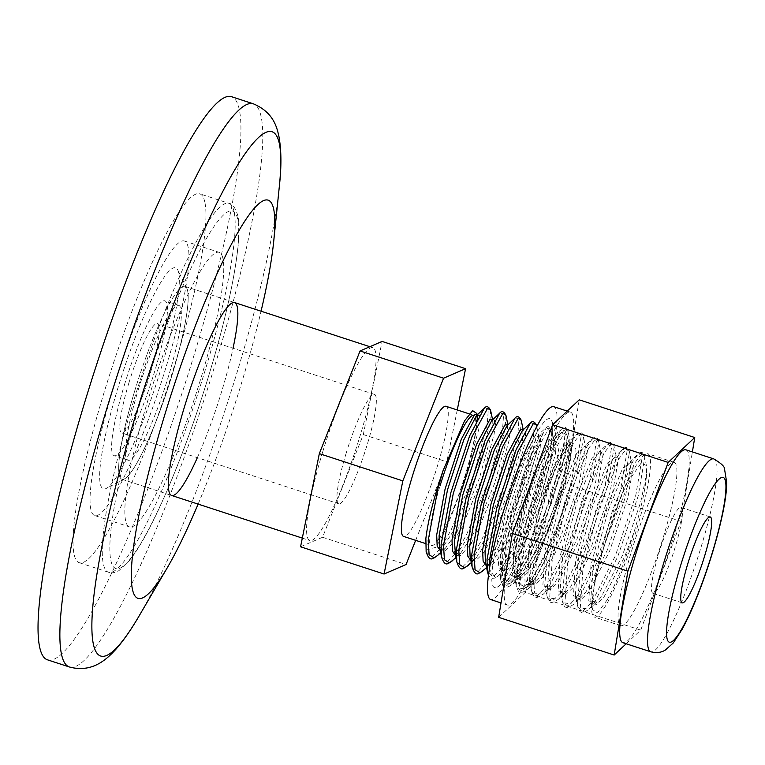 <?xml version="1.0" encoding="UTF-8"?>
<svg xmlns="http://www.w3.org/2000/svg" width="765" height="765" viewBox="0 0 765 765"><rect width="100%" height="100%" fill="white"/><g stroke="black" fill="none" stroke-linecap="round" stroke-linejoin="round"><path stroke-width="0.57" stroke-dasharray="3.83 2.87" d="M346.01 453.702A57.538 8.75 -71.9 0 1 374.477 394.396A57.538 8.75 -71.9 0 1 364.943 451.819A57.538 8.75 -71.9 0 1 338.78 503.81A57.538 8.75 -71.9 0 1 346.01 453.702M128.903 382.863A57.538 8.75 -71.9 0 1 157.37 323.557A57.538 8.75 -71.9 0 1 147.836 380.98A57.538 8.75 -71.9 0 1 121.673 432.971A57.538 8.75 -71.9 0 1 128.903 382.863M124.485 384.776A81.463 12.383 -71.9 0 1 164.791 300.817A81.463 12.383 -71.9 0 1 151.288 382.108A81.463 12.383 -71.9 0 1 114.253 455.711A81.463 12.383 -71.9 0 1 124.485 384.776M138.408 389.318A81.463 12.383 -71.9 0 1 178.704 305.359A81.463 12.383 -71.9 0 1 165.211 386.65A81.463 12.383 -71.9 0 1 128.166 460.253A81.463 12.383 -71.9 0 1 138.408 389.318M134.716 390.915A101.458 15.424 -71.9 0 1 184.91 286.349A101.458 15.424 -71.9 0 1 168.099 387.587A101.458 15.424 -71.9 0 1 121.97 479.263A101.458 15.424 -71.9 0 1 134.716 390.915M322.601 452.211A101.458 15.424 -71.9 0 1 372.784 347.654A101.458 15.424 -71.9 0 1 355.974 448.892A101.458 15.424 -71.9 0 1 309.844 540.559A101.458 15.424 -71.9 0 1 322.601 452.211M300.569 546.784L322.572 537.26L363.318 434.577L382.07 341.429M322.572 537.26L406.072 564.503M415.663 540.339L446.817 461.831L457.26 409.954M363.318 434.577L446.817 461.831M446.043 406.301A68.429 10.404 -71.9 0 1 434.711 474.577A68.429 10.404 -71.9 0 1 403.595 536.408M473.535 415.309A68.429 10.404 -71.9 0 1 473.879 415.376A68.429 10.404 -71.9 0 1 475.734 418.493M476.05 421.448A68.429 10.404 -71.9 0 1 464.556 477.341A68.429 10.404 -71.9 0 1 440.372 536.523M438.976 538.751A68.429 10.404 -71.9 0 1 431.431 545.483A68.429 10.404 -71.9 0 1 440.028 485.899M476.853 413.53L476.222 429.356C473.831 445.737 468.792 465.627 461.094 489.045C452.096 515.859 443.662 535.28 435.773 547.319L425.847 550.178M562.992 511.9C554.29 539.382 545.608 560.707 536.944 575.854L530.556 584.422L525.096 584.412L524.694 570.241L538.713 512.502C546.363 489.189 554.003 470.437 561.634 456.246L569.915 444.044L575.892 448.634C576.083 461.783 571.79 482.868 562.992 511.9L542.978 559.951L532.124 578.627L523.604 587.061L518.01 581.744L517.637 569.648L527.439 517.542L546.153 460.893L560.831 433.229L561.692 432.531L564.819 435.036L563.843 448.692L550.207 499.555L527.668 554.95L516.815 573.635L508.295 582.069L502.701 576.743L502.328 564.656L512.129 512.54L530.843 455.902L546.392 427.53L549.509 430.045L548.534 443.7L534.898 494.563L512.359 549.959L501.505 568.634L492.985 577.078L487.391 571.751M197.351 457.661A101.458 15.424 108.1 0 0 233.048 348.247M187.607 290.767A101.458 15.424 108.1 0 0 186.784 288.233A101.458 15.424 108.1 0 0 184.91 286.349A101.458 15.424 108.1 0 0 138.781 378.025A101.458 15.424 108.1 0 0 121.97 479.263A101.458 15.424 108.1 0 0 124.599 478.842A101.458 15.424 108.1 0 0 166.445 392.588A101.458 15.424 108.1 0 0 187.607 290.767M198.125 504.106A209.438 31.834 108.1 0 0 261.066 311.202M47.631 659.879A296.227 45.02 108.1 0 0 170.136 428.371A296.227 45.02 108.1 0 0 239.282 109.548A296.227 45.02 108.1 0 0 231.403 96.648M204.867 202.256A194.033 29.491 108.1 0 0 199.703 193.803A194.033 29.491 108.1 0 0 111.48 369.113A194.033 29.491 108.1 0 0 79.331 562.724A194.033 29.491 108.1 0 0 159.569 411.082A194.033 29.491 108.1 0 0 204.867 202.256M222.95 258.618A144.413 21.946 108.1 0 0 219.106 252.326A144.413 21.946 108.1 0 0 153.449 382.806A144.413 21.946 108.1 0 0 129.514 526.903A144.413 21.946 108.1 0 0 189.242 414.047A144.413 21.946 108.1 0 0 222.95 258.618M188.152 247.267A144.413 21.946 108.1 0 0 184.317 240.975A144.413 21.946 108.1 0 0 118.651 371.455A144.413 21.946 108.1 0 0 94.726 515.553A144.413 21.946 108.1 0 0 154.444 402.686A144.413 21.946 108.1 0 0 188.152 247.267M178.675 272.789A116.27 17.672 108.1 0 0 177.738 269.892A116.27 17.672 108.1 0 0 122.716 372.784A116.27 17.672 108.1 0 0 106.469 488.328A116.27 17.672 108.1 0 0 154.425 389.471A116.27 17.672 108.1 0 0 178.675 272.789M607.305 599.741C616.638 582.509 625.646 559.636 634.328 531.14C641.606 506.65 645.708 487.544 646.626 473.812L646.396 465.541L641.233 462.921L631.154 477.35L606.071 540.167C597.207 568.911 592.569 590.494 592.177 604.895L592.579 609.695L597.542 612.88L607.305 599.741M535.643 529.179L554.845 469.27L559.129 446.875L558.775 435.151L554.941 435.323L536.246 472.321L526.53 500.176L514.462 540.119L522.132 498.503L543.026 432.875C543.217 430.073 538.971 437.876 537.288 441.003L530.049 456.418L515.658 496.026L502.94 545.856L500.425 578.139L505.961 582.567L519.091 565.421L535.643 529.179M669.786 563.203A45.173 6.866 108.1 0 0 680.993 507.415A45.173 6.866 108.1 0 0 664.183 537.518A45.173 6.866 108.1 0 0 652.966 593.305A45.173 6.866 108.1 0 0 669.786 563.203M685.928 449.82A101.458 15.424 -71.9 0 1 669.117 551.058A101.458 15.424 -71.9 0 1 622.987 642.724M626.181 643.767L640.735 630.131L681.032 521.376L692.392 451.933M498.656 617.336L525.23 592.435L640.735 630.131M525.23 592.435L565.517 483.681L681.032 521.376M565.517 483.681L579.229 399.837M532.65 479.741A101.458 15.424 -71.9 0 1 570.413 412.134A101.458 15.424 -71.9 0 1 553.602 513.372A101.458 15.424 -71.9 0 1 507.472 605.038A101.458 15.424 -71.9 0 1 532.65 479.741M553.717 406.684A101.458 15.424 -71.9 0 1 536.906 507.922A101.458 15.424 -71.9 0 1 490.776 599.588M527.754 528.405A88.864 13.502 108.1 0 0 551.45 420.301A88.864 13.502 108.1 0 0 510.963 494.238A88.864 13.502 108.1 0 0 496.982 587.262A88.864 13.502 108.1 0 0 527.754 528.405M642.17 519.578A85.91 13.053 -71.9 0 1 674.147 462.337A85.91 13.053 -71.9 0 1 659.908 548.056A85.91 13.053 -71.9 0 1 620.855 625.674A85.91 13.053 -71.9 0 1 642.17 519.578M615.729 510.953A85.91 13.053 -71.9 0 1 647.697 453.712A85.91 13.053 -71.9 0 1 633.468 539.43A85.91 13.053 -71.9 0 1 594.405 617.049A85.91 13.053 -71.9 0 1 615.729 510.953M536.944 575.854L529.409 585.493L526.014 587.845L520.984 584.718L520.047 570.432L529.849 518.326L548.562 461.678L564.111 433.315L567.133 435.228L566.253 449.485L552.626 500.339L530.078 555.734L514.109 580.501L510.704 582.854L505.675 579.717L504.737 565.44L514.539 513.334L533.253 456.686L548.801 428.324L551.823 430.236L550.943 444.484L537.317 495.347L514.769 550.743L498.799 575.51L495.404 577.862L489.39 569.38M536.514 425.244L535.634 439.493L522.007 490.355L499.459 545.751L490.853 561.118M489.284 563.47L483.49 570.508M521.204 420.243L520.324 434.501L506.698 485.354L484.149 540.75L468.18 565.517M505.904 415.252L505.015 429.5L491.388 480.363L468.84 535.758L452.87 560.515M490.594 410.25L489.705 424.508L476.079 475.371L453.53 530.767L437.561 555.524M530.212 423.236L531.082 422.538L534.2 425.053L533.224 438.708L519.598 489.562L497.049 544.967L492.325 553.879M489.562 558.555L477.685 572.077L472.082 566.76M514.902 418.245L515.773 417.547L518.89 420.052L517.915 433.707L504.288 484.57L481.74 539.966L470.896 558.651L462.376 567.085L456.772 561.759M499.593 413.243L500.463 412.545L503.58 415.06L502.605 428.716L488.978 479.579L466.43 534.974L455.586 553.65L447.066 562.093L441.462 556.767M484.283 408.252L485.153 407.554L488.28 410.069L487.295 423.724L473.669 474.577L451.12 529.982L440.277 548.658L431.756 557.092L426.153 551.775M538.713 512.502L553.152 469.203L566.597 444.178L569.131 445.699L568.252 458.321L556.031 502.988L535.978 551.632L521.893 573.224L518.708 575.414L514.156 572.612L513.219 560.018L521.615 514.109L537.843 464.212L551.288 439.186L553.822 440.707L552.942 453.329L540.721 497.986L520.669 546.64L506.583 568.223L503.399 570.413L498.847 567.62L497.91 555.027L506.306 509.117L522.533 459.21L535.978 434.195L538.512 435.706L537.632 448.338L525.412 492.995L505.359 541.649L491.273 563.231L488.089 565.421L486.224 565.641M522.983 429.873L522.323 443.337L510.112 488.003L490.049 536.648L475.964 558.24L472.78 560.429L470.915 560.649M507.673 424.881L507.013 438.345L494.802 483.002L474.74 531.656L460.654 553.238L457.47 555.428L455.624 555.658M492.364 419.88L491.704 433.353L479.492 478.01L456.944 531.407M454.869 535.098L445.345 548.247L442.16 550.437L440.296 550.657M477.083 414.984L477.303 415.873M477.475 418.627L476.222 429.356M561.634 456.246L568.347 445.498L569.007 444.962L571.637 447.143L570.661 459.115L558.44 503.772L538.388 552.426L528.73 568.816L521.118 576.198L516.012 571.273L515.629 560.802L524.025 514.893L540.253 464.996L553.697 439.971L556.327 442.141L555.352 454.114L543.131 498.78L523.078 547.424L513.42 563.824L505.808 571.206L500.702 566.282L500.32 555.811L508.715 509.901L524.943 460.004L538.388 434.979L541.018 437.15L540.042 449.122L527.831 493.779L507.769 542.433L498.111 558.823L490.499 566.205L485.393 561.29C486.062 566.425 488.022 567.075 491.273 563.231L486.597 567.601M523.05 429.901L523.203 430.714L522.906 429.815L522.428 430.513L523.078 429.978L525.718 432.149L524.733 444.13L512.521 488.787L492.459 537.441L482.801 553.831L475.189 561.214L470.083 556.289C470.752 561.424 472.713 562.074 475.964 558.24L471.288 562.61M507.74 424.91L507.893 425.723L507.597 424.824L507.119 425.522L507.769 424.986L510.408 427.157L509.433 439.129L497.212 483.796L477.15 532.44L471.374 542.949M469.72 545.579L459.88 556.222L454.773 551.297M492.431 419.918L492.584 420.721L492.287 419.822L491.809 420.53L494.601 420.281M495.194 424.403L494.123 434.138L481.902 478.794L461.84 527.448L452.182 543.839L444.57 551.221L439.464 546.306C440.143 551.441 442.094 552.091 445.345 548.247L440.669 552.617M479.292 415.29L478.814 429.146L466.593 473.803L461.094 489.045M139.249 615.71A275.754 41.912 108.1 0 0 279.34 186.344M69.472 667.004A296.227 45.02 108.1 0 0 191.967 435.495A296.227 45.02 108.1 0 0 261.123 116.672A296.227 45.02 108.1 0 0 253.234 103.772M234.09 211.79A194.033 29.491 108.1 0 0 228.926 203.337A194.033 29.491 108.1 0 0 140.712 378.656A194.033 29.491 108.1 0 0 108.563 572.258A194.033 29.491 108.1 0 0 188.802 420.616A194.033 29.491 108.1 0 0 234.09 211.79M237.666 218.981A188.104 28.592 108.1 0 0 132.785 427.96A188.104 28.592 108.1 0 0 152.493 521.902A188.104 28.592 108.1 0 0 237.666 218.981M536.246 472.321L531.34 486.349L516.805 541.247L514.185 575.003L514.625 576.81L519.272 580.09L527.19 572.574L548.266 531.379L566.616 477.733L572.622 443.413L569.055 441.424L563.891 448.912L546.65 491.35L532.115 546.248L529.495 579.994L529.935 581.811L534.582 585.082L542.5 577.565L563.576 536.37L581.926 482.725L587.931 448.414L584.364 446.416L579.201 453.903L561.95 496.342L547.424 551.24L544.804 584.995L545.244 586.803L549.892 590.083L557.809 582.557L578.885 541.371L597.236 487.716L603.241 453.406L599.674 451.417L594.51 458.895L577.259 501.343L562.734 556.231L560.114 589.987L560.554 591.794L565.201 595.074L573.119 587.558L594.195 546.363L612.545 492.717L618.55 458.407L614.984 456.409L609.82 463.896L592.569 506.334L578.044 561.233L575.423 594.979L575.863 596.796L580.511 600.066L588.428 592.55L609.504 551.355L627.855 497.709L633.86 463.399L630.293 461.4L625.12 468.888L607.879 511.326L593.353 566.224L590.723 599.98L591.173 601.787L595.82 605.067L603.738 597.542L624.814 556.356L634.328 531.14M514.462 540.119L512.215 576.026L520.363 576.973L524.78 571.78L545.856 530.594L564.207 476.939L570.097 441.826L561.481 448.118L544.231 490.566L529.705 545.455L527.525 581.018L535.672 581.964L540.09 576.781L561.166 535.586L579.516 481.94L585.407 446.817L576.791 453.119L559.54 495.557L545.015 550.456L542.834 586.019L550.982 586.956L555.4 581.773L576.475 540.578L594.826 486.932L600.716 451.809L592.091 458.111L574.85 500.549L560.324 555.447L558.144 591.01L566.291 591.957L570.709 586.774L591.785 545.579L610.135 491.924L616.026 456.81L607.4 463.102L590.159 505.55L575.634 560.449L573.454 596.002L581.601 596.949L586.019 591.766L607.094 550.571L625.445 496.925L631.326 461.802L622.71 468.103L605.469 510.542L590.943 565.44L588.763 601.003L596.91 601.94L601.328 596.757L622.394 555.562L640.754 501.917L646.626 473.812M543.026 432.875L523.078 481.109L506.43 543.016L503.724 583.093L512.588 584.24L517.666 578.225L541.209 531.627L561.692 470.963L568.223 432.139L568.099 431.364L564.761 429.261L558.106 438.259L538.388 486.1L521.74 548.017L519.033 588.094L527.898 589.241L532.976 583.217L556.518 536.628L577.001 475.964L583.532 437.131L583.408 436.356L580.071 434.262L573.415 443.251L553.697 491.101L537.049 553.009L534.343 593.085L543.207 594.233L548.285 588.218L571.828 541.62L592.311 480.956L598.842 442.132L598.718 441.348L595.38 439.253L588.725 448.252L569.007 496.093L552.359 558.001L549.653 598.077L558.507 599.225L563.595 593.21L587.138 546.612L607.611 485.947L614.152 447.123L614.027 446.349L610.69 444.245L604.034 453.243L584.317 501.085L567.668 563.002L564.962 603.078L573.817 604.226L578.904 598.201L602.447 551.613L622.92 490.948L629.461 452.115L629.337 451.34L626 449.246L619.344 458.235L599.626 506.086L582.978 567.993L580.272 608.07L589.127 609.217L594.204 603.202L617.757 556.604L638.23 495.94L644.771 457.116L644.646 456.332L641.309 454.238L634.654 463.236L614.936 511.077L606.071 540.167M713.764 458.904A101.458 15.424 -71.9 0 1 688.577 584.202A101.458 15.424 -71.9 0 1 650.824 651.809M515.658 496.026L504.02 542.232L500.865 580.472L501.314 582.308L506.44 585.971L515.256 577.441L538.799 530.843L559.282 470.179L565.813 431.355L561.529 429.155L555.696 437.475L535.978 485.316L519.33 547.224L516.174 585.464L516.624 587.3L521.749 590.962L530.566 582.433L554.109 535.835L574.582 475.18L581.123 436.346L576.839 434.147L571.006 442.466L551.288 490.308L534.639 552.225L531.484 590.465L531.933 592.301L537.059 595.964L545.875 587.434L569.418 540.836L589.892 480.171L596.432 441.338L592.148 439.139L586.315 447.458L566.597 495.309L549.949 557.216L546.793 595.457L547.243 597.293L552.359 600.955L561.175 592.426L584.728 545.827L605.201 485.163L611.742 446.339L607.458 444.14L601.625 452.459L581.907 500.3L565.259 562.208L562.103 600.458L562.552 602.285L567.668 605.947L576.485 597.417L600.037 550.819L620.511 490.164L627.051 451.331L622.767 449.132L616.934 457.451L597.216 505.292L580.568 567.209L577.412 605.45L577.852 607.286L582.978 610.948L591.794 602.418L615.347 555.82L635.82 495.156L642.361 456.332L638.077 454.123L632.244 462.443L612.526 510.293L595.878 572.201L592.177 604.895M374.477 394.396L157.37 323.557M338.78 503.81L121.673 432.971M178.704 305.359L164.791 300.817M128.166 460.253L114.253 455.711M121.97 479.263L171.647 495.471L121.97 479.263M302.318 538.101L309.844 540.559M184.91 286.349L234.587 302.567L184.91 286.349M369.878 346.708L372.784 347.654M425.512 543.552L431.431 545.483M469.27 413.875L473.879 415.376M530.556 584.422L524.627 588.428C522.199 590.006 519.99 587.778 518.01 581.744L516.012 571.273C516.681 576.408 518.641 577.059 521.893 573.224L514.109 580.501L509.318 583.427C506.889 585.005 504.68 582.777 502.701 576.743L500.702 566.282C501.371 571.417 503.332 572.067 506.583 568.223L498.799 575.51L494.974 578.13L491.627 578.369L488.519 575.395M569.915 444.044L568.347 445.498L569.179 444.914L567.133 435.228C565.048 431.25 562.954 430.58 560.831 433.229L553.038 440.506L553.87 439.923L551.823 430.236C549.739 426.248 547.644 425.589 545.522 428.228L538.216 434.807L538.512 435.706L536.753 426.497M477.13 414.946L477.274 415.73L476.978 414.831L476.499 415.529M455.385 553.497L457.154 555.323L460.654 553.238L455.978 557.609M79.331 562.724L108.563 572.258C112.149 573.272 115.658 572.679 119.111 570.499L130.098 559.808C139.087 548.17 149.261 529.963 160.621 505.196C176.61 470.064 191.738 429.863 206.005 384.604C223.495 328.204 234.186 282.151 238.078 246.426C239.416 233.411 239.359 223.246 237.896 215.95C235.419 207.784 232.436 203.586 228.926 203.337L199.703 193.803M94.726 515.553L129.514 526.903M184.317 240.975L219.106 252.326M186.784 288.233L177.738 269.892M124.599 478.842L106.469 488.328M500.425 578.139L500.865 580.472C503.054 586.105 502.921 590.819 512.588 584.24L520.363 576.973C516.165 580.444 514.109 579.784 514.185 575.003L516.174 585.464C518.364 591.096 518.23 595.82 527.898 589.241L535.672 581.964C531.474 585.435 529.418 584.785 529.495 579.994L531.484 590.465C533.674 596.088 533.54 600.812 543.207 594.233L550.982 586.956C546.784 590.427 544.728 589.777 544.804 584.995L546.793 595.457C548.983 601.089 548.849 605.803 558.507 599.225L566.291 591.957C562.093 595.428 560.037 594.768 560.114 589.987L562.103 600.458C564.293 606.081 564.159 610.805 573.817 604.226L581.601 596.949C577.403 600.42 575.347 599.77 575.423 594.979L577.412 605.45C579.602 611.072 579.468 615.796 589.127 609.217L596.91 601.94C592.712 605.411 590.656 604.761 590.723 599.98L592.579 609.695M554.941 435.323L561.529 429.155C564.799 426.382 566.989 427.109 568.099 431.364L570.097 441.826L569.973 440.783L569.055 441.424L576.839 434.147C580.109 431.374 582.299 432.11 583.408 436.356L585.407 446.817L585.282 445.775L584.364 446.416L592.148 439.139C595.419 436.366 597.608 437.102 598.718 441.348L600.716 451.809L600.592 450.776L599.674 451.417L607.458 444.14C610.728 441.367 612.918 442.094 614.027 446.349L616.026 456.81L615.902 455.768L614.984 456.409L622.767 449.132C626.038 446.358 628.228 447.095 629.337 451.34L631.326 461.802L631.211 460.76L630.293 461.4L638.077 454.123C641.338 451.35 643.537 452.086 644.646 456.332L646.396 465.541M652.966 593.305L682.198 602.849M680.993 507.415L710.216 516.949M570.413 412.134L567.219 411.092M507.472 605.038L501.008 602.935M558.775 435.151L551.45 420.301M505.961 582.567L496.982 587.262M674.147 462.337L647.697 453.712M620.855 625.674L594.405 617.049"/><path stroke-width="1.15" d="M457.26 409.954L465.569 368.673L382.07 341.429L360.066 350.953L319.321 453.635L300.569 546.784L384.078 574.027L406.072 564.503L415.663 540.339M360.066 350.953L443.576 378.197L402.83 480.879L384.078 574.027M319.321 453.635L402.83 480.879M465.569 368.673L443.576 378.197M425.512 543.552L403.595 536.408A68.429 10.404 -71.9 0 1 412.192 476.815A68.429 10.404 -71.9 0 1 446.043 406.301L469.27 413.875M440.028 485.899A68.429 10.404 -71.9 0 1 473.535 415.309M475.734 418.493A68.429 10.404 -71.9 0 1 476.05 421.448M440.372 536.523A68.429 10.404 -71.9 0 1 438.976 538.751M440.669 552.617L437.561 555.524L432.78 558.46C430.341 560.028 428.142 557.809 426.153 551.775L425.866 538.503C428.018 520.621 433.755 498.005 443.059 470.638L464.546 420.884L472.655 410.642L476.853 413.53L477.331 414.946M233.048 348.247A101.458 15.424 108.1 0 0 237.293 306.985A101.458 15.424 108.1 0 0 234.587 302.567A101.458 15.424 108.1 0 0 188.458 394.233A101.458 15.424 108.1 0 0 171.647 495.471A101.458 15.424 108.1 0 0 197.351 457.661M261.066 311.202A209.438 31.834 108.1 0 0 273.688 241.625A209.438 31.834 108.1 0 0 273.66 209.027A209.438 31.834 108.1 0 0 161.922 424.259A209.438 31.834 108.1 0 0 167.286 567.745A209.438 31.834 108.1 0 0 198.125 504.106M253.234 103.772L231.403 96.648A296.227 45.02 108.1 0 0 96.715 364.303A296.227 45.02 108.1 0 0 47.631 659.879L69.472 667.004C92.029 673.047 106.45 659.774 116.423 648.672C123.892 640.076 131.494 629.088 139.249 615.71A275.754 41.912 108.1 0 1 132.182 426.803A275.754 41.912 108.1 0 1 279.301 143.428A275.754 41.912 108.1 0 1 279.34 186.344C281.587 166.493 281.424 149.73 278.852 136.055C277.007 128.501 274.205 112.484 253.234 103.772A296.227 45.02 108.1 0 0 118.556 371.427A296.227 45.02 108.1 0 0 69.472 667.004M699.009 572.736A45.173 6.866 108.1 0 0 710.216 516.949A45.173 6.866 108.1 0 0 689.676 557.771A45.173 6.866 108.1 0 0 682.198 602.849A45.173 6.866 108.1 0 0 699.009 572.736M650.824 651.809L622.987 642.724A101.458 15.424 -71.9 0 1 648.165 517.436A101.458 15.424 -71.9 0 1 685.928 449.82L713.764 458.904A101.458 15.424 -71.9 0 0 676.002 526.511A101.458 15.424 -71.9 0 0 650.824 651.809C659.564 653.989 664.288 650.623 665.254 650.097L673.2 643.049L682.179 629.232C688.49 617.632 694.945 602.935 701.553 585.139C709.92 562.39 716.537 540.434 721.414 519.263C724.837 504.326 726.616 492.144 726.75 482.734L724.541 469.088C724.809 466.726 721.213 463.332 713.764 458.904M692.392 451.933L694.744 437.523L668.17 462.423L627.883 571.178L614.171 655.031L626.181 643.767M694.744 437.523L579.229 399.837L552.655 424.738L668.17 462.423M552.655 424.738L512.368 533.492L627.883 571.178M512.368 533.492L498.656 617.336L614.171 655.031M501.008 602.935L490.776 599.588A101.458 15.424 -71.9 0 1 515.954 474.29A101.458 15.424 -71.9 0 1 553.717 406.684L567.219 411.092M489.39 569.38L489.428 560.449L499.229 508.333L517.943 451.694L533.492 423.322L536.514 425.244C534.439 421.257 532.335 420.587 530.212 423.236L522.428 430.513L509.643 455.003L493.406 504.91L485.02 550.819L485.393 561.29L487.391 571.751L487.018 559.655L496.82 507.549L515.534 450.901L530.212 423.236M490.853 561.118L489.284 563.47M486.597 567.601L480.095 572.861L475.055 569.734L474.118 555.447L483.92 503.341L502.634 446.693L518.182 418.331L521.204 420.243C519.129 416.265 517.025 415.596 514.902 418.245L507.119 425.522L494.333 450.011L478.096 499.908L469.71 545.818L470.083 556.289L472.082 566.76L471.709 554.663L481.51 502.557L500.224 445.909L514.902 418.245M471.288 562.61L464.785 567.869L459.746 564.733L458.809 550.456L468.61 498.35L487.324 441.701L502.873 413.339L505.904 415.252C503.819 411.264 501.716 410.604 499.593 413.243L491.809 420.53L479.024 445.02L462.787 494.917L454.4 540.826L455.385 553.497M455.978 557.609L449.476 562.877L444.436 559.741L443.499 545.464L453.301 493.349L472.015 436.71L487.563 408.338L490.594 410.25C488.51 406.272 486.406 405.603 484.283 408.252L476.499 415.529L479.292 415.29M437.561 555.524L434.166 557.876L429.127 554.749L428.19 540.463L437.991 488.357L443.059 470.638M492.325 553.879L489.562 558.555M468.18 565.517L463.399 568.443C460.96 570.021 458.751 567.793 456.772 561.759L456.399 549.672L466.201 497.556L484.914 440.917L499.593 413.243M452.87 560.515L448.089 563.451C445.651 565.029 443.442 562.801 441.462 556.767L441.089 544.67L450.891 492.564L469.605 435.916L484.283 408.252M426.153 551.775L425.866 538.503M486.224 565.641L483.117 561.147L482.6 550.025L490.996 504.116L507.224 454.219L520.669 429.194L522.983 429.873M470.915 560.649L467.807 556.155L467.3 545.034L475.687 499.124L491.924 449.227L505.359 424.202L507.673 424.881M455.624 555.658L452.507 551.173L451.991 540.042L460.377 494.133L476.614 444.226L490.049 419.201L492.364 419.88M456.944 531.407L454.869 535.098M440.296 550.657L437.188 546.162L436.681 535.041L445.067 489.131L461.305 439.234L474.74 414.209L477.083 414.984M477.303 415.873L477.475 418.627M471.374 542.949L469.72 545.579M494.601 420.281L495.194 424.403M441.462 556.767L439.464 546.306L439.091 535.835L447.477 489.925L463.714 440.018L476.499 415.529M701.582 584.527A86.646 13.168 108.1 0 0 718.775 479.416A86.646 13.168 108.1 0 0 668.266 615.749A86.646 13.168 108.1 0 0 701.582 584.527M171.647 495.471L302.318 538.101M234.587 302.567L369.878 346.708M488.519 575.395L487.391 571.751M483.49 570.508L478.699 573.444C476.27 575.022 474.061 572.794 472.082 566.76M536.753 426.497L536.514 425.244M523.25 429.93L521.204 420.243M507.941 424.938L505.904 415.252M492.641 419.947L490.594 410.25M456.772 561.759L454.773 551.297M273.688 241.625L279.34 186.344M167.286 567.745L139.249 615.71"/></g></svg>
